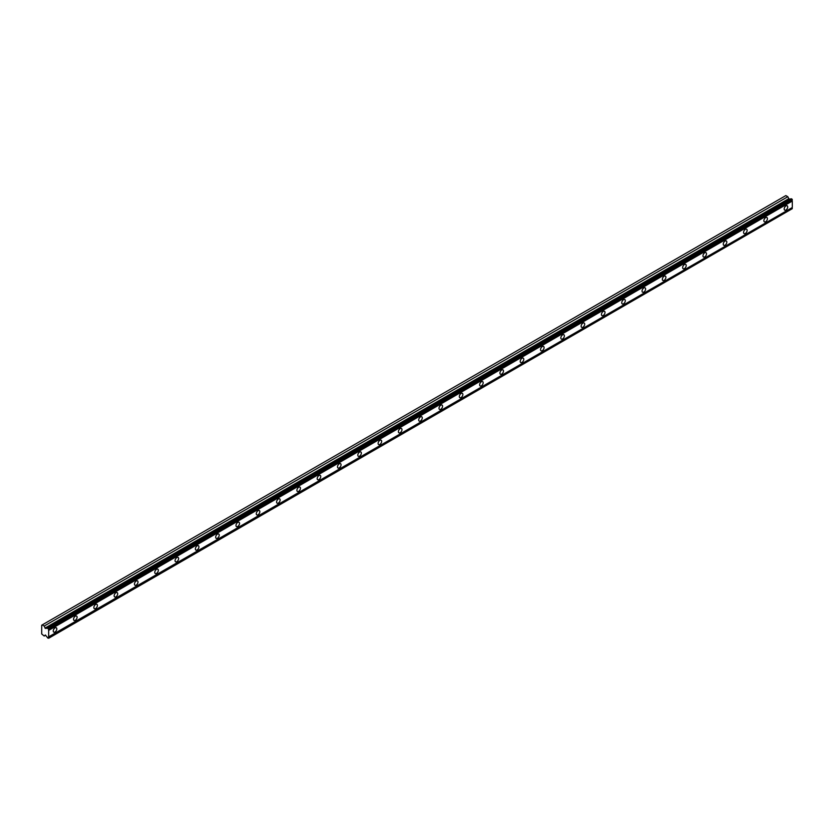 <?xml version="1.0" encoding="UTF-8"?>
<svg xmlns="http://www.w3.org/2000/svg" width="834" height="834" viewBox="0 0 834 834"><rect width="100%" height="100%" fill="white"/><g stroke="black" fill="none" stroke-linecap="round" stroke-linejoin="round"><path stroke-width="1.25" d="M48.674 628.982L792.3 199.66L791.998 199.128L791.393 198.784L47.778 628.106A1.032 0.594 60 0 1 47.038 628.273L45.37 628.409L788.995 199.086L787.817 196.72L785.836 195.583L41.7 625.208L41.7 633.965L44.202 636.008L45.37 634.997L47.038 637.061A1.032 0.594 60 0 1 47.778 638.073L48.674 638A1.032 0.594 60 0 1 48.674 636.863L48.674 630.368A1.032 0.594 60 0 1 48.674 629.232L47.778 628.106M790.924 199.055A1.032 0.594 60 0 1 790.653 198.94L788.995 199.086M785.951 210.001A2.512 1.449 120 0 0 787.598 207.791A2.512 1.449 120 0 0 787.213 205.779A2.512 1.449 120 0 0 785.951 205.904A2.512 1.449 120 0 0 784.314 208.114A2.512 1.449 120 0 0 784.7 210.126A2.512 1.449 120 0 0 785.951 210.001M55.023 632.005A2.512 1.449 120 0 0 56.67 629.785A2.512 1.449 120 0 0 56.285 627.773A2.512 1.449 120 0 0 55.023 627.898A2.512 1.449 120 0 0 53.386 630.118A2.512 1.449 120 0 0 53.772 632.13A2.512 1.449 120 0 0 55.023 632.005M75.331 620.277A2.512 1.449 120 0 0 76.968 618.067A2.512 1.449 120 0 0 76.582 616.055A2.512 1.449 120 0 0 75.331 616.18A2.512 1.449 120 0 0 73.684 618.39A2.512 1.449 120 0 0 74.07 620.402A2.512 1.449 120 0 0 75.331 620.277M95.629 608.559A2.512 1.449 120 0 0 97.276 606.349A2.512 1.449 120 0 0 96.89 604.327A2.512 1.449 120 0 0 95.629 604.452A2.512 1.449 120 0 0 93.992 606.672A2.512 1.449 120 0 0 94.378 608.684A2.512 1.449 120 0 0 95.629 608.559M115.936 596.842A2.512 1.449 120 0 0 117.573 594.621A2.512 1.449 120 0 0 117.187 592.609A2.512 1.449 120 0 0 115.936 592.734A2.512 1.449 120 0 0 114.289 594.944A2.512 1.449 120 0 0 114.675 596.956A2.512 1.449 120 0 0 115.936 596.842M136.234 585.114A2.512 1.449 120 0 0 137.881 582.903A2.512 1.449 120 0 0 137.495 580.891A2.512 1.449 120 0 0 136.234 581.017A2.512 1.449 120 0 0 134.597 583.227A2.512 1.449 120 0 0 134.983 585.239A2.512 1.449 120 0 0 136.234 585.114M156.542 573.396A2.512 1.449 120 0 0 158.189 571.175A2.512 1.449 120 0 0 157.803 569.163A2.512 1.449 120 0 0 156.542 569.288A2.512 1.449 120 0 0 154.905 571.499A2.512 1.449 120 0 0 155.291 573.521A2.512 1.449 120 0 0 156.542 573.396M176.85 561.668A2.512 1.449 120 0 0 178.486 559.458A2.512 1.449 120 0 0 178.101 557.446A2.512 1.449 120 0 0 176.85 557.571A2.512 1.449 120 0 0 175.203 559.781A2.512 1.449 120 0 0 175.588 561.793A2.512 1.449 120 0 0 176.85 561.668M197.147 549.95A2.512 1.449 120 0 0 198.794 547.729A2.512 1.449 120 0 0 198.409 545.717A2.512 1.449 120 0 0 197.147 545.843A2.512 1.449 120 0 0 195.51 548.063A2.512 1.449 120 0 0 195.896 550.075A2.512 1.449 120 0 0 197.147 549.95M217.455 538.222A2.512 1.449 120 0 0 219.092 536.012A2.512 1.449 120 0 0 218.706 534A2.512 1.449 120 0 0 217.455 534.125A2.512 1.449 120 0 0 215.808 536.335A2.512 1.449 120 0 0 216.194 538.347A2.512 1.449 120 0 0 217.455 538.222M237.753 526.504A2.512 1.449 120 0 0 239.4 524.294A2.512 1.449 120 0 0 239.014 522.272A2.512 1.449 120 0 0 237.753 522.397A2.512 1.449 120 0 0 236.116 524.617A2.512 1.449 120 0 0 236.502 526.629A2.512 1.449 120 0 0 237.753 526.504M258.06 514.787A2.512 1.449 120 0 0 259.697 512.566A2.512 1.449 120 0 0 259.322 510.554A2.512 1.449 120 0 0 258.06 510.679A2.512 1.449 120 0 0 256.424 512.889A2.512 1.449 120 0 0 256.809 514.901A2.512 1.449 120 0 0 258.06 514.787M278.368 503.058A2.512 1.449 120 0 0 280.005 500.848A2.512 1.449 120 0 0 279.619 498.836A2.512 1.449 120 0 0 278.368 498.961A2.512 1.449 120 0 0 276.721 501.171A2.512 1.449 120 0 0 277.107 503.183A2.512 1.449 120 0 0 278.368 503.058M298.666 491.341A2.512 1.449 120 0 0 300.313 489.12A2.512 1.449 120 0 0 299.927 487.108A2.512 1.449 120 0 0 298.666 487.233A2.512 1.449 120 0 0 297.029 489.443A2.512 1.449 120 0 0 297.415 491.466A2.512 1.449 120 0 0 298.666 491.341M318.974 479.613A2.512 1.449 120 0 0 320.61 477.402A2.512 1.449 120 0 0 320.225 475.39A2.512 1.449 120 0 0 318.974 475.516A2.512 1.449 120 0 0 317.327 477.726A2.512 1.449 120 0 0 317.712 479.738A2.512 1.449 120 0 0 318.974 479.613M339.271 467.895A2.512 1.449 120 0 0 340.918 465.674A2.512 1.449 120 0 0 340.533 463.662A2.512 1.449 120 0 0 339.271 463.787A2.512 1.449 120 0 0 337.634 466.008A2.512 1.449 120 0 0 338.02 468.02A2.512 1.449 120 0 0 339.271 467.895M359.579 456.167A2.512 1.449 120 0 0 361.216 453.957A2.512 1.449 120 0 0 360.83 451.945A2.512 1.449 120 0 0 359.579 452.07A2.512 1.449 120 0 0 357.942 454.28A2.512 1.449 120 0 0 358.318 456.292A2.512 1.449 120 0 0 359.579 456.167M379.887 444.449A2.512 1.449 120 0 0 381.524 442.239A2.512 1.449 120 0 0 381.138 440.216A2.512 1.449 120 0 0 379.887 440.342A2.512 1.449 120 0 0 378.24 442.562A2.512 1.449 120 0 0 378.626 444.574A2.512 1.449 120 0 0 379.887 444.449M400.184 432.731A2.512 1.449 120 0 0 401.832 430.511A2.512 1.449 120 0 0 401.446 428.499A2.512 1.449 120 0 0 400.184 428.624A2.512 1.449 120 0 0 398.548 430.834A2.512 1.449 120 0 0 398.933 432.846A2.512 1.449 120 0 0 400.184 432.731M420.492 421.003A2.512 1.449 120 0 0 422.129 418.793A2.512 1.449 120 0 0 421.743 416.781A2.512 1.449 120 0 0 420.492 416.906A2.512 1.449 120 0 0 418.845 419.116A2.512 1.449 120 0 0 419.231 421.128A2.512 1.449 120 0 0 420.492 421.003M440.79 409.286A2.512 1.449 120 0 0 442.437 407.065A2.512 1.449 120 0 0 442.051 405.053A2.512 1.449 120 0 0 440.79 405.178A2.512 1.449 120 0 0 439.153 407.388A2.512 1.449 120 0 0 439.539 409.411A2.512 1.449 120 0 0 440.79 409.286M461.098 397.557A2.512 1.449 120 0 0 462.734 395.347A2.512 1.449 120 0 0 462.349 393.335A2.512 1.449 120 0 0 461.098 393.46A2.512 1.449 120 0 0 459.451 395.67A2.512 1.449 120 0 0 459.836 397.682A2.512 1.449 120 0 0 461.098 397.557M481.406 385.84A2.512 1.449 120 0 0 483.042 383.619A2.512 1.449 120 0 0 482.657 381.607A2.512 1.449 120 0 0 481.406 381.732A2.512 1.449 120 0 0 479.758 383.953A2.512 1.449 120 0 0 480.144 385.965A2.512 1.449 120 0 0 481.406 385.84M501.703 374.112A2.512 1.449 120 0 0 503.35 371.901A2.512 1.449 120 0 0 502.965 369.889A2.512 1.449 120 0 0 501.703 370.015A2.512 1.449 120 0 0 500.066 372.225A2.512 1.449 120 0 0 500.452 374.237A2.512 1.449 120 0 0 501.703 374.112M522.011 362.394A2.512 1.449 120 0 0 523.648 360.184A2.512 1.449 120 0 0 523.262 358.161A2.512 1.449 120 0 0 522.011 358.286A2.512 1.449 120 0 0 520.364 360.507A2.512 1.449 120 0 0 520.75 362.519A2.512 1.449 120 0 0 522.011 362.394M542.309 350.666A2.512 1.449 120 0 0 543.956 348.456A2.512 1.449 120 0 0 543.57 346.444A2.512 1.449 120 0 0 542.309 346.569A2.512 1.449 120 0 0 540.672 348.779A2.512 1.449 120 0 0 541.058 350.791A2.512 1.449 120 0 0 542.309 350.666M562.616 338.948A2.512 1.449 120 0 0 564.253 336.738A2.512 1.449 120 0 0 563.867 334.726A2.512 1.449 120 0 0 562.616 334.841A2.512 1.449 120 0 0 560.969 337.061A2.512 1.449 120 0 0 561.355 339.073A2.512 1.449 120 0 0 562.616 338.948M582.914 327.23A2.512 1.449 120 0 0 584.561 325.01A2.512 1.449 120 0 0 584.175 322.998A2.512 1.449 120 0 0 582.914 323.123A2.512 1.449 120 0 0 581.277 325.333A2.512 1.449 120 0 0 581.663 327.355A2.512 1.449 120 0 0 582.914 327.23M603.222 315.502A2.512 1.449 120 0 0 604.869 313.292A2.512 1.449 120 0 0 604.483 311.28A2.512 1.449 120 0 0 603.222 311.405A2.512 1.449 120 0 0 601.585 313.615A2.512 1.449 120 0 0 601.971 315.627A2.512 1.449 120 0 0 603.222 315.502M623.53 303.784A2.512 1.449 120 0 0 625.166 301.564A2.512 1.449 120 0 0 624.781 299.552A2.512 1.449 120 0 0 623.53 299.677A2.512 1.449 120 0 0 621.883 301.898A2.512 1.449 120 0 0 622.268 303.91A2.512 1.449 120 0 0 623.53 303.784M643.827 292.056A2.512 1.449 120 0 0 645.474 289.846A2.512 1.449 120 0 0 645.089 287.834A2.512 1.449 120 0 0 643.827 287.959A2.512 1.449 120 0 0 642.19 290.169A2.512 1.449 120 0 0 642.576 292.181A2.512 1.449 120 0 0 643.827 292.056M664.135 280.339A2.512 1.449 120 0 0 665.772 278.129A2.512 1.449 120 0 0 665.386 276.106A2.512 1.449 120 0 0 664.135 276.231A2.512 1.449 120 0 0 662.488 278.452A2.512 1.449 120 0 0 662.874 280.464A2.512 1.449 120 0 0 664.135 280.339M684.433 268.611A2.512 1.449 120 0 0 686.08 266.4A2.512 1.449 120 0 0 685.694 264.388A2.512 1.449 120 0 0 684.433 264.514A2.512 1.449 120 0 0 682.796 266.724A2.512 1.449 120 0 0 683.182 268.736A2.512 1.449 120 0 0 684.433 268.611M704.74 256.893A2.512 1.449 120 0 0 706.377 254.683A2.512 1.449 120 0 0 706.002 252.671A2.512 1.449 120 0 0 704.74 252.785A2.512 1.449 120 0 0 703.104 255.006A2.512 1.449 120 0 0 703.489 257.018A2.512 1.449 120 0 0 704.74 256.893M725.048 245.175A2.512 1.449 120 0 0 726.685 242.955A2.512 1.449 120 0 0 726.299 240.943A2.512 1.449 120 0 0 725.048 241.068A2.512 1.449 120 0 0 723.401 243.278A2.512 1.449 120 0 0 723.787 245.3A2.512 1.449 120 0 0 725.048 245.175M745.346 233.447A2.512 1.449 120 0 0 746.993 231.237A2.512 1.449 120 0 0 746.607 229.225A2.512 1.449 120 0 0 745.346 229.35A2.512 1.449 120 0 0 743.709 231.56A2.512 1.449 120 0 0 744.095 233.572A2.512 1.449 120 0 0 745.346 233.447M765.654 221.729A2.512 1.449 120 0 0 767.29 219.509A2.512 1.449 120 0 0 766.905 217.497A2.512 1.449 120 0 0 765.654 217.622A2.512 1.449 120 0 0 764.007 219.842A2.512 1.449 120 0 0 764.392 221.854A2.512 1.449 120 0 0 765.654 221.729M45.37 628.409L44.202 626.042L42.221 624.906M792.3 199.66L792.3 199.91A1.032 0.594 60 0 0 792.3 201.046L48.674 630.368M48.674 638.25L792.3 208.667A1.032 0.594 60 0 1 792.3 207.53L792.3 201.046M48.674 629.232L792.3 199.91M792.3 207.53L48.674 636.863M792.3 208.667L48.674 638M45.557 635.227L44.202 636.008M787.817 196.72L44.202 626.042M790.653 198.94L47.038 628.273M791.998 199.128L48.372 628.461M788.62 198.784L45.005 628.106"/></g></svg>

